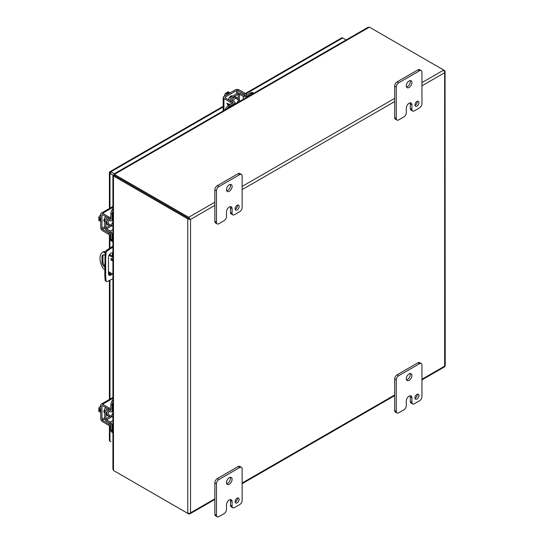<?xml version="1.0" encoding="UTF-8"?>
<svg xmlns="http://www.w3.org/2000/svg" width="544" height="544" viewBox="0 0 544 544"><rect width="100%" height="100%" fill="white"/><g stroke="black" fill="none" stroke-linecap="round" stroke-linejoin="round"><path stroke-width="0.82" d="M235.144 209.175A2.836 1.639 120 0 0 237.517 205.53A2.836 1.639 120 0 0 237.49 205.122M235.11 208.774A2.836 1.639 120 0 0 235.702 210.072A2.836 1.639 120 0 0 237.884 209.311A2.836 1.639 120 0 0 239.129 206.455A2.836 1.639 120 0 0 238.537 205.156A2.836 1.639 120 0 0 236.354 205.918A2.836 1.639 120 0 0 235.11 208.774M226.671 190.72A3.971 2.292 120 0 0 230.5 185.484A3.971 2.292 120 0 0 230.309 184.423M226.481 189.652A3.971 2.292 120 0 0 227.304 191.474A3.971 2.292 120 0 0 230.37 190.407A3.971 2.292 120 0 0 232.104 186.408A3.971 2.292 120 0 0 231.282 184.593A3.971 2.292 120 0 0 228.215 185.654A3.971 2.292 120 0 0 226.481 189.652M218.858 223.72A3.407 1.965 -60 0 1 217.151 223.89A3.407 1.965 -60 0 1 216.451 222.333L216.451 190.815A3.407 1.965 -60 0 1 218.858 186.64L239.727 174.59A3.407 1.965 -60 0 1 241.434 174.427A3.407 1.965 -60 0 1 242.134 175.984L242.134 207.502A3.407 1.965 -60 0 1 239.727 211.67L234.505 214.683A3.407 1.965 -60 0 1 232.805 214.853A3.407 1.965 -60 0 1 232.098 213.296L232.098 208.658A3.958 2.285 120 0 0 231.282 206.849A3.958 2.285 120 0 0 229.296 207.04L229.289 207.046A3.958 2.285 120 0 0 226.494 211.895L226.494 216.532A3.407 1.965 -60 0 1 224.087 220.701L218.858 223.72M216.451 222.333L214.846 221.401L214.846 189.89L216.451 190.815M214.846 221.401A3.407 1.965 120 0 0 215.546 222.958L217.151 223.89M232.098 208.658L230.493 207.733A3.958 2.285 120 0 0 230.309 206.679M230.493 207.733L230.493 212.364A3.407 1.965 120 0 0 231.2 213.928L232.805 214.853M241.434 174.427L239.822 173.495A3.407 1.965 120 0 0 238.122 173.665L239.727 174.59M218.858 186.64L217.253 185.715L238.122 173.665M217.253 185.715A3.407 1.965 120 0 0 214.846 189.89M112.907 416.86A2.217 1.278 -60 0 1 112.159 416.813A2.217 1.278 -60 0 1 111.697 415.793A2.217 1.278 -60 0 1 112.907 413.338M100.728 409.231L98.777 408.102L100.728 405.586M100.728 412.461L98.777 411.332L98.777 410.217L100.001 410.924L100.001 409.918L98.777 409.21L98.777 408.102M98.777 410.217L100.001 410.108M100.728 410.468A4.542 2.625 120 0 0 100.654 411.318A4.542 2.625 120 0 0 100.728 412.08M104.747 412.828A2.55 1.476 -60 0 1 104.387 412.712A2.55 1.476 -60 0 1 103.856 411.543A2.55 1.476 -60 0 1 104.747 409.238M110.874 425.66A2.271 1.312 0 0 1 108.766 425.313L102.571 421.729A2.598 1.503 -120 0 1 100.728 418.554L100.728 405.328A2.598 1.503 60 0 1 101.272 404.138A2.598 1.503 60 0 1 102.571 404.267L112.907 398.303M110.833 424.259A2.271 1.312 180 0 1 108.766 423.898L102.571 420.322A0.87 0.503 60 0 1 101.952 419.254L101.952 406.035A0.87 0.503 60 0 1 102.129 405.634A0.87 0.503 60 0 1 102.571 405.674L108.766 409.258A2.271 1.312 0 0 0 110.874 409.605M110.874 408.197A2.271 1.312 180 0 1 108.766 407.844L102.571 404.267M110.813 259.08A1.136 0.653 60 0 1 111.051 258.556A1.136 0.653 60 0 1 111.921 258.862A1.136 0.653 60 0 1 112.418 260.005A1.136 0.653 60 0 1 112.186 260.522A1.136 0.653 60 0 1 111.309 260.222A1.136 0.653 60 0 1 110.813 259.08M104.761 269.498L103.244 268.614A13.62 7.868 60 0 1 99.98 258.393A13.62 7.868 60 0 1 102.802 252.158L103.727 251.62A13.62 7.868 60 0 1 104.169 251.396L105.291 252.049M102.802 252.158A13.62 7.868 60 0 1 103.244 251.933L104.169 251.396M103.326 254.871A3.971 2.292 -120 0 0 102.918 256.326L102.918 261.712A3.971 2.292 -120 0 0 104.761 265.826M111.751 258.706A1.136 0.653 -120 0 0 112.411 259.842M109.514 254.483L112.907 256.442M104.761 267.084A3.971 2.292 60 0 1 101.993 262.242L101.993 256.863A3.971 2.292 60 0 1 102.809 255.041A3.971 2.292 60 0 1 104.951 255.333M112.907 274.196L108.467 271.633M112.907 257.509L109.031 255.272M105.121 253.021L103.244 251.933M414.963 105.366A2.836 1.639 120 0 0 417.336 101.714A2.836 1.639 120 0 0 417.302 101.306M414.929 104.958A2.836 1.639 120 0 0 415.514 106.257A2.836 1.639 120 0 0 417.704 105.495A2.836 1.639 120 0 0 418.941 102.639A2.836 1.639 120 0 0 418.356 101.34A2.836 1.639 120 0 0 416.167 102.102A2.836 1.639 120 0 0 414.929 104.958M406.49 86.904A3.971 2.292 120 0 0 410.312 81.668A3.971 2.292 120 0 0 410.122 80.607M406.3 85.843A3.971 2.292 120 0 0 407.123 87.659A3.971 2.292 120 0 0 410.183 86.591A3.971 2.292 120 0 0 411.917 82.593A3.971 2.292 120 0 0 411.094 80.777A3.971 2.292 120 0 0 408.034 81.838A3.971 2.292 120 0 0 406.3 85.843M398.67 119.904A3.407 1.965 -60 0 1 396.97 120.074A3.407 1.965 -60 0 1 396.263 118.517L396.263 86.999A3.407 1.965 -60 0 1 398.67 82.824L419.546 70.774A3.407 1.965 -60 0 1 421.246 70.611A3.407 1.965 -60 0 1 421.954 72.168L421.954 103.686A3.407 1.965 -60 0 1 419.546 107.855L414.324 110.867A3.407 1.965 -60 0 1 412.617 111.037A3.407 1.965 -60 0 1 411.917 109.48L411.917 104.842A3.958 2.285 120 0 0 411.094 103.034A3.958 2.285 120 0 0 409.115 103.224A3.958 2.285 120 0 0 406.307 108.079L406.307 112.717A3.407 1.965 -60 0 1 403.9 116.885L398.67 119.904M396.263 118.517L394.658 117.586L394.658 86.074L396.263 86.999M394.658 117.586A3.407 1.965 120 0 0 395.366 119.15L396.97 120.074M411.917 104.842L410.305 103.918A3.958 2.285 120 0 0 410.122 102.864M410.305 103.918L410.305 108.548A3.407 1.965 120 0 0 411.012 110.112L412.617 111.037M421.246 70.611L419.642 69.68A3.407 1.965 120 0 0 417.935 69.85L419.546 70.774M398.67 82.824L397.066 81.899L417.935 69.85M397.066 81.899A3.407 1.965 120 0 0 394.658 86.074M188.238 219.089L188.836 218.436L114.832 175.712L189.305 218.708L188.836 218.436L189.101 217.593L190.046 219.13L189.305 218.708L190.543 219.422L188.238 219.089A1.958 1.136 180 0 1 187.768 218.892L113.907 176.249L114.832 175.712A1.816 1.047 -120 0 0 114.403 175.549L113.478 176.086A1.816 1.047 60 0 1 113.907 176.249M190.04 219.137L189.618 218.885M114.478 175.42A1.816 1.047 0 0 0 114.832 175.712L114.832 174.644A1.816 1.047 180 0 1 114.478 174.352L114.478 175.42M421.954 82.613L443.72 70.047L444.645 70.584A1.958 1.136 180 0 1 444.992 70.856L444.645 72.719L445.006 71.93L444.128 70.353A1.958 1.136 -120 0 0 443.72 70.047L369.859 27.404A1.816 1.047 180 0 0 369.356 27.2L367.968 27.336L113.907 174.019M443.863 71.196L444.992 70.856M214.846 202.191L188.693 217.287A1.958 1.136 60 0 1 189.101 217.593M188.693 217.287L114.832 174.644M187.768 218.892L187.768 513.373A1.958 1.136 0 0 0 188.238 513.57L190.04 513.543L190.543 512.836L189.938 513.849L214.846 499.474M187.768 513.373L113.907 470.73A1.816 1.047 60 0 1 113.478 470.397L113.478 176.086L112.921 175.794L113.648 175.726M188.836 512.917L189.101 514.066A1.958 1.136 60 0 1 188.693 513.903L114.832 471.26M445.223 365.561L445.046 71.951M444.128 366.833L445.006 366.343L444.645 366.132L445.012 366.343L444.992 365.33M114.254 174.678L113.948 174.019L114.478 174.352L369.356 27.2M114.084 174.583L114.478 175.141M112.907 175.753L112.907 469.125L113.478 470.397M114.158 175.692L113.478 175.63M190.046 513.543L189.101 514.066M190.046 219.13L190.543 219.422L214.846 205.394M112.384 256.142L112.384 254.082A3.407 1.965 120 0 0 112.071 252.885M108.786 274.89A3.407 1.965 120 0 0 111.343 273.292M112.907 278.739L107.501 281.425A2.271 1.312 -60 0 1 106.502 281.466L105.604 280.942A2.271 1.312 -60 0 1 105.142 280.065L104.761 275.325L105.142 252.783A2.271 1.312 -60 0 1 106.597 250.26L112.907 246.18M112.241 273.816A3.407 1.965 -60 0 1 109.174 275.257A3.407 1.965 -60 0 1 108.467 273.7L108.467 257.38A3.407 1.965 -60 0 1 109.956 253.953A3.407 1.965 -60 0 1 112.581 253.042A3.407 1.965 -60 0 1 112.907 253.32M104.761 257.958L105.665 258.475L105.665 275.842L104.761 275.325M105.665 275.842L106.039 280.582L105.142 280.065M106.502 281.466A2.271 1.312 -60 0 1 106.039 280.582M110.888 247.343L111.792 247.867L112.907 247.221M110.901 239.598L109.902 240.054L111.717 241.108M111.792 247.867L107.501 250.777L106.597 250.26M105.142 252.783L106.039 253.307A2.271 1.312 -60 0 1 107.501 250.777M106.039 253.307L105.665 258.475M109.902 240.054L109.902 248.016M109.902 254.014L109.902 254.708M110.894 172.856L109.97 172.319M245.385 93.473L341.673 37.89A1.958 1.136 60 0 1 342.652 37.985L346.093 39.97M109.97 208.155L109.97 173.386A1.958 1.136 0 0 1 109.398 172.591A1.958 1.136 0 0 1 109.589 172.101A1.958 1.136 60 0 1 109.915 171.686A1.958 1.136 60 0 1 110.901 171.788L114.335 173.774M109.97 173.386L113.934 175.678M109.398 425.564L109.398 440.45A1.958 1.136 0 0 0 109.97 441.252L110.901 441.782A1.958 1.136 -120 0 0 110.901 441.782M414.963 398.276A2.836 1.639 120 0 0 417.336 394.624A2.836 1.639 120 0 0 417.302 394.223M414.929 397.868A2.836 1.639 120 0 0 415.514 399.167A2.836 1.639 120 0 0 417.704 398.405A2.836 1.639 120 0 0 418.941 395.549A2.836 1.639 120 0 0 418.356 394.25A2.836 1.639 120 0 0 416.167 395.012A2.836 1.639 120 0 0 414.929 397.868M406.49 379.814A3.971 2.292 120 0 0 410.312 374.578A3.971 2.292 120 0 0 410.122 373.517M406.3 378.753A3.971 2.292 120 0 0 407.123 380.569A3.971 2.292 120 0 0 410.183 379.508A3.971 2.292 120 0 0 411.917 375.51A3.971 2.292 120 0 0 411.094 373.687A3.971 2.292 120 0 0 408.034 374.755A3.971 2.292 120 0 0 406.3 378.753M398.67 412.814A3.407 1.965 -60 0 1 396.97 412.984A3.407 1.965 -60 0 1 396.263 411.427L396.263 379.909A3.407 1.965 -60 0 1 398.67 375.741L419.546 363.691A3.407 1.965 -60 0 1 421.246 363.521A3.407 1.965 -60 0 1 421.954 365.078L421.954 396.596A3.407 1.965 -60 0 1 419.546 400.765L414.324 403.777A3.407 1.965 -60 0 1 412.617 403.947A3.407 1.965 -60 0 1 411.917 402.39L411.917 397.752A3.958 2.285 120 0 0 411.094 395.944A3.958 2.285 120 0 0 409.115 396.141A3.958 2.285 120 0 0 406.307 400.989L406.307 405.627A3.407 1.965 -60 0 1 403.9 409.795L398.67 412.814M396.263 411.427L394.658 410.496L394.658 378.984L396.263 379.909M394.658 410.496A3.407 1.965 120 0 0 395.366 412.06L396.97 412.984M411.917 397.752L410.305 396.828A3.958 2.285 120 0 0 410.122 395.774M410.305 396.828L410.305 401.465A3.407 1.965 120 0 0 411.012 403.022L412.617 403.947M421.246 363.521L419.642 362.596A3.407 1.965 120 0 0 417.935 362.76L419.546 363.691M398.67 375.741L397.066 374.809L417.935 362.76M397.066 374.809A3.407 1.965 120 0 0 394.658 378.984M235.144 502.092A2.836 1.639 120 0 0 237.517 498.44A2.836 1.639 120 0 0 237.49 498.039M235.11 501.684A2.836 1.639 120 0 0 235.702 502.982A2.836 1.639 120 0 0 237.884 502.221A2.836 1.639 120 0 0 239.129 499.365A2.836 1.639 120 0 0 238.537 498.066A2.836 1.639 120 0 0 236.354 498.828A2.836 1.639 120 0 0 235.11 501.684M226.671 483.63A3.971 2.292 120 0 0 230.5 478.394A3.971 2.292 120 0 0 230.309 477.333M226.481 482.569A3.971 2.292 120 0 0 227.304 484.384A3.971 2.292 120 0 0 230.37 483.324A3.971 2.292 120 0 0 232.104 479.325A3.971 2.292 120 0 0 231.282 477.503A3.971 2.292 120 0 0 228.215 478.57A3.971 2.292 120 0 0 226.481 482.569M218.858 516.63A3.407 1.965 -60 0 1 217.151 516.8A3.407 1.965 -60 0 1 216.451 515.243L216.451 483.725A3.407 1.965 -60 0 1 218.858 479.556L239.727 467.507A3.407 1.965 -60 0 1 241.434 467.337A3.407 1.965 -60 0 1 242.134 468.894L242.134 500.412A3.407 1.965 -60 0 1 239.727 504.58L234.505 507.593A3.407 1.965 -60 0 1 232.805 507.763A3.407 1.965 -60 0 1 232.098 506.206L232.098 501.568A3.958 2.285 120 0 0 231.282 499.759A3.958 2.285 120 0 0 229.296 499.956A3.958 2.285 120 0 0 226.494 504.805L226.494 509.442A3.407 1.965 -60 0 1 224.087 513.611L218.858 516.63M216.451 515.243L214.846 514.311L214.846 482.8L216.451 483.725M214.846 514.311A3.407 1.965 120 0 0 215.546 515.875L217.151 516.8M232.098 501.568L230.493 500.643A3.958 2.285 120 0 0 230.309 499.589M230.493 500.643L230.493 505.281A3.407 1.965 120 0 0 231.2 506.838L232.805 507.763M241.434 467.337L239.822 466.405A3.407 1.965 120 0 0 238.122 466.575L239.727 467.507M218.858 479.556L217.253 478.625L238.122 466.575M217.253 478.625A3.407 1.965 120 0 0 214.846 482.8M110.67 415.949A3.543 2.047 -60 0 1 110.398 416.126A3.543 2.047 -60 0 1 108.623 416.303A3.543 2.047 -60 0 1 109.378 411.182M108.623 416.303L107.406 415.596A3.543 2.047 -60 0 1 108.14 410.496M112.907 424.762L112.091 425.231L112.091 430.753A4.542 2.625 120 0 0 112.907 432.752L111.812 432.126A4.542 2.625 120 0 1 110.874 430.052L110.874 424.531A0.87 0.503 60 0 0 110.269 423.463L106.549 421.246A2.598 1.503 -120 0 1 104.747 418.084L104.747 409.272A2.598 1.503 -120 0 1 105.284 408.088A2.598 1.503 -120 0 1 106.549 408.197L106.74 408.088M112.091 425.231A2.598 1.503 -120 0 0 110.289 422.069L106.57 419.852A0.87 0.503 60 0 1 105.964 418.785L105.964 409.979A0.87 0.503 60 0 1 106.148 409.578A0.87 0.503 60 0 1 106.57 409.618L110.289 411.686A2.598 1.503 -120 0 0 111.554 411.801A2.598 1.503 -120 0 0 112.091 410.611L112.091 405.09A4.542 2.625 -60 0 1 112.907 402.152M112.907 399.758A4.542 2.625 120 0 0 110.874 404.382L110.874 409.904A0.87 0.503 60 0 1 110.69 410.305A0.87 0.503 60 0 1 110.269 410.264L106.549 408.197M112.812 411.074A3.543 2.047 -60 0 1 112.887 412.114M233.335 100.994A3.543 2.047 -60 0 1 237.395 97.784A3.543 2.047 -60 0 1 238.129 99.402A3.543 2.047 -60 0 1 238.116 99.729M232.125 100.266A3.543 2.047 -60 0 1 236.178 97.077L237.395 97.784M234.199 104.57L234.199 103.632L229.418 106.393A4.542 2.625 120 0 0 227.283 108.562M234.199 103.632A2.598 1.503 0 0 0 234.96 102.571A2.598 1.503 0 0 0 234.233 101.531L230.581 99.348A0.87 0.503 180 0 1 230.336 98.994A0.87 0.503 180 0 1 230.588 98.641L238.218 94.234A0.87 0.503 180 0 1 239.442 94.228L243.222 96.336A2.598 1.503 0 0 0 246.86 96.322L251.648 93.561A4.542 2.625 -60 0 1 253.776 93.262L252.695 92.63A4.542 2.625 120 0 0 250.424 92.854L245.643 95.615A0.87 0.503 180 0 1 244.419 95.622L240.638 93.514A2.598 1.503 0 0 0 237 93.534L229.371 97.934A2.598 1.503 0 0 0 228.609 98.994A2.598 1.503 0 0 0 229.337 100.042L232.988 102.224A0.87 0.503 180 0 1 233.233 102.571A0.87 0.503 180 0 1 232.982 102.925L228.194 105.686A4.542 2.625 120 0 0 225.209 109.759M235.899 103.564A3.543 2.047 -60 0 1 234.96 104.02M110.67 224.985A3.543 2.047 -60 0 1 110.398 225.162A3.543 2.047 -60 0 1 108.623 225.338A3.543 2.047 -60 0 1 109.378 220.218M108.623 225.338L107.406 224.631A3.543 2.047 -60 0 1 108.14 219.531M112.907 233.798L112.091 234.267L112.091 239.788A4.542 2.625 120 0 0 112.907 241.788M112.907 208.794A4.542 2.625 120 0 0 110.874 213.418L110.874 218.94A0.87 0.503 60 0 1 110.69 219.341A0.87 0.503 60 0 1 110.269 219.3L106.549 217.233A2.598 1.503 -120 0 0 105.284 217.124A2.598 1.503 -120 0 0 104.747 218.314L104.747 227.12A2.598 1.503 -120 0 0 106.549 230.282L110.269 232.506A0.87 0.503 60 0 1 110.874 233.566L110.874 239.088A4.542 2.625 120 0 0 111.812 241.162L112.907 241.794M112.091 234.267A2.598 1.503 -120 0 0 110.289 231.105L106.57 228.888A0.87 0.503 60 0 1 105.964 227.827L105.964 219.014A0.87 0.503 60 0 1 106.148 218.613A0.87 0.503 60 0 1 106.57 218.654L110.289 220.721A2.598 1.503 -120 0 0 111.554 220.837A2.598 1.503 -120 0 0 112.091 219.647L112.091 214.125A4.542 2.625 -60 0 1 112.907 211.188M112.812 220.109A3.543 2.047 -60 0 1 112.887 221.15M236.973 102.972A2.217 1.278 -60 0 1 238.496 100.701A2.217 1.278 -60 0 1 239.605 100.586A2.217 1.278 -60 0 1 240.02 101.211M230.119 92.868L228.167 91.739L227.208 92.296L228.426 93.004L227.555 93.507L226.331 92.8L225.372 93.357L227.324 94.486M224.169 96.302L225.372 93.357M227.718 93.412L227.208 92.296M229.792 93.058A4.542 2.625 120 0 0 229.092 93.371A4.542 2.625 120 0 0 228.392 93.867M229.337 97.954A2.55 1.476 -60 0 1 230.894 96.036A2.55 1.476 -60 0 1 232.166 95.907A2.55 1.476 -60 0 1 232.444 96.159M223.944 110.486L223.944 98.552A2.598 1.503 0 0 1 223.183 97.492A2.598 1.503 0 0 1 223.944 96.431L235.396 89.821A2.598 1.503 180 0 1 239.068 89.821L245.269 93.398A2.271 1.312 -120 0 1 246.622 95.05M232.723 103.074A2.271 1.312 -120 0 0 231.363 101.429L225.168 97.852A0.87 0.503 180 0 1 224.91 97.492A0.87 0.503 180 0 1 225.168 97.138L236.62 90.528A0.87 0.503 180 0 1 237.85 90.528L244.045 94.105A2.271 1.312 60 0 1 245.392 95.717M223.944 98.552L230.146 102.129A2.271 1.312 60 0 1 231.499 103.782M226.93 103.564L228.392 105.577L226.93 103.197L229.01 104.4L229.01 103.897L229.378 104.108L229.724 104.808M229.024 103.904L229.01 104.4M226.943 103.557L226.943 103.204M228.602 105.454L227.562 104.02L229.024 105.21M227.562 104.02L229.01 105.216M112.907 225.896A2.217 1.278 -60 0 1 112.159 225.848A2.217 1.278 -60 0 1 111.697 224.835A2.217 1.278 -60 0 1 112.907 222.38M100.728 218.266L98.777 217.138L100.728 214.622M100.728 221.496L98.777 220.368L98.777 219.259L100.001 219.96L100.001 218.953L98.777 218.246L98.777 217.138M98.777 219.259L100.001 219.144M100.728 219.504A4.542 2.625 120 0 0 100.654 220.354A4.542 2.625 120 0 0 100.728 221.116M104.747 221.864A2.55 1.476 -60 0 1 104.387 221.748A2.55 1.476 -60 0 1 103.856 220.578A2.55 1.476 -60 0 1 104.747 218.273M110.874 234.695A2.271 1.312 0 0 1 108.766 234.348L102.571 230.772A2.598 1.503 -120 0 1 100.728 227.589L100.728 214.363A2.598 1.503 60 0 1 101.272 213.18A2.598 1.503 60 0 1 102.571 213.302L112.907 207.339M110.833 233.294A2.271 1.312 180 0 1 108.766 232.941L102.571 229.357A0.87 0.503 60 0 1 101.952 228.29L101.952 215.07A0.87 0.503 60 0 1 102.129 214.669A0.87 0.503 60 0 1 102.571 214.717L108.766 218.294A2.271 1.312 0 0 0 110.874 218.64M110.874 217.233A2.271 1.312 180 0 1 108.766 216.886L102.571 213.302M230.493 212.364L232.098 213.296M108.766 409.258L108.766 407.844M108.766 425.313L108.766 423.898M102.571 405.674L101.952 406.035M104.747 417.642L101.952 419.254M104.89 418.982L102.571 420.322M101.993 256.863L102.918 256.326M102.918 261.712L101.993 262.242M410.305 108.548L411.917 109.48M394.658 98.376L242.134 186.429M421.954 85.823L444.645 72.719L444.645 366.132L421.954 379.236M242.134 189.632L394.658 101.578M214.846 498.807L190.543 512.836L190.543 219.422M394.658 394.992L242.134 483.052M112.907 254.381L112.384 254.082M110.901 171.788L223.183 106.957M245.854 93.867L342.652 37.985M109.97 441.252L109.97 425.673M109.97 399.112L109.97 280.248M109.97 274.57L109.97 272.503M109.97 240.013L109.97 234.709M410.305 401.465L411.917 402.39M230.493 505.281L232.098 506.206M112.091 430.753L110.874 430.052M112.091 405.09L110.874 404.382M112.907 420.56L110.289 422.069M112.907 410.142L112.091 410.611M106.583 409.625L105.964 409.979M105.964 418.785L110.772 416.01M111.996 416.718L106.57 419.852M110.874 409.918L110.269 410.264M229.418 106.393L228.194 105.686M251.648 93.561L250.424 92.854M243.222 96.336L243.222 99.362M246.86 97.26L246.86 96.322M239.442 94.228L239.442 100.497M238.218 99.79L238.218 94.234M230.588 98.641L230.588 99.355M232.988 102.918L232.988 102.224M112.091 239.788L110.874 239.088M112.091 214.125L110.874 213.418M112.907 229.595L110.289 231.105M112.907 219.178L112.091 219.647M106.583 218.661L105.964 219.014M105.964 227.827L110.772 225.046M111.996 225.753L106.57 228.888M110.874 218.953L110.269 219.3M244.045 94.105L245.269 93.398M230.146 102.129L231.363 101.429M237.85 90.528L237.85 93.208M236.62 93.752L236.62 90.528M225.168 97.852L225.168 97.138M108.766 218.294L108.766 216.886M108.766 234.348L108.766 232.941M102.571 214.717L101.952 215.07M104.747 226.678L101.952 228.29M104.89 228.018L102.571 229.357M111.948 411.57L112.907 412.121M103.924 412.053L104.747 412.529M107.909 414.358L112.159 416.813M112.907 397.426L101.272 404.138M114.145 174.434L114.451 175.331M113.41 175.753L114.315 175.569M242.134 483.711L394.658 395.658M421.954 379.896L444.441 366.914M223.183 106.291L109.915 171.686M109.398 172.591L109.398 208.481M109.398 234.607L109.398 248.356M109.398 272.17L109.398 274.822M109.398 280.52L109.398 399.446M112.907 411.019L111.554 411.801M106.012 407.667L105.284 408.088M234.96 104.128L234.96 102.571M228.609 99.838L228.609 98.994M112.907 220.055L111.554 220.837M106.012 216.702L105.284 217.124M231.363 95.832L232.186 96.308M235.348 98.131L239.605 100.586M234.96 103.027L235.919 103.578M223.183 97.492L223.183 110.928M111.948 220.606L112.907 221.156M103.924 221.088L104.747 221.564M107.909 223.394L112.159 225.848M112.907 206.462L101.272 213.18"/></g></svg>
